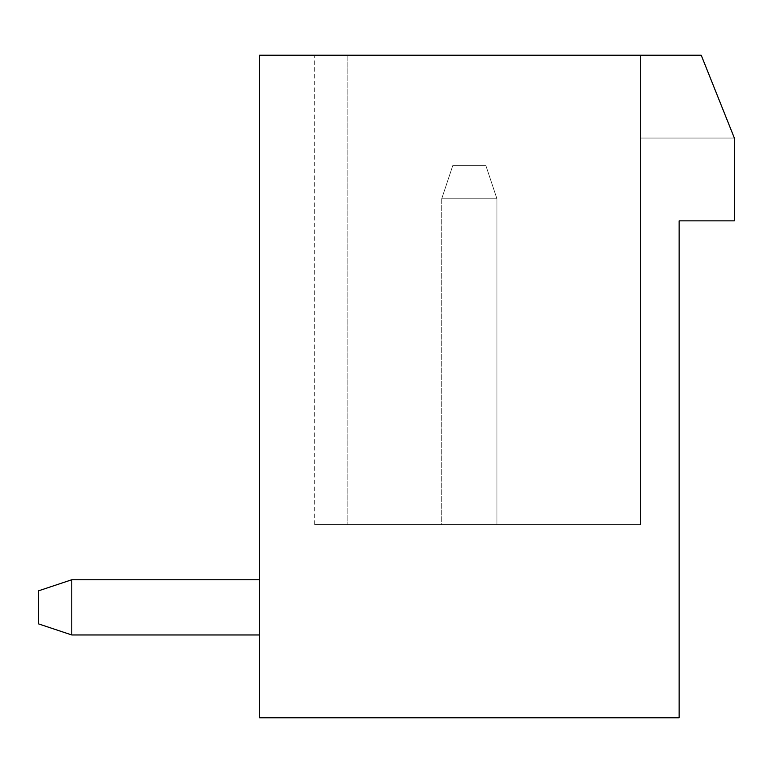 <?xml version="1.0" encoding="UTF-8"?>
<svg xmlns="http://www.w3.org/2000/svg" width="773" height="773" viewBox="0 0 773 773"><rect width="100%" height="100%" fill="white"/><g stroke="black" fill="none" stroke-linecap="round" stroke-linejoin="round"><path stroke-width="0.58" stroke-dasharray="3.87 2.9" d="M679.138 717.788L259.506 717.788L259.506 55.212L701.217 55.212L734.35 138.038L734.35 220.856L679.138 220.856L679.138 717.788M259.506 634.962L71.783 634.962L259.506 634.962L71.783 634.962L259.506 634.962L71.783 634.962L259.506 634.962L71.783 634.962L259.506 634.962L71.783 634.962L259.506 634.962L71.783 634.962L259.506 634.962L71.783 634.962L259.506 634.962L71.783 634.962L259.506 634.962L71.783 634.962L259.506 634.962L71.783 634.962L259.506 634.962L259.506 579.75L259.506 634.962L259.506 579.75L259.506 634.962L259.506 579.75L259.506 634.962L259.506 579.75L259.506 634.962L259.506 579.75L259.506 634.962L259.506 579.75L259.506 634.962L259.506 579.75L259.506 634.962L259.506 579.75L259.506 634.962L259.506 579.75L259.506 634.962L259.506 579.75L259.506 634.962L259.506 579.75L259.506 634.962L71.783 634.962L71.783 579.75L259.506 579.75M701.217 55.212L347.85 55.212L640.488 55.212L640.488 524.538L314.717 524.538L640.488 524.538L640.488 55.212L640.488 138.038L640.488 55.212L640.488 138.038L640.488 55.212L640.488 138.038L640.488 55.212L640.488 138.038L640.488 55.212L640.488 138.038L640.488 55.212L640.488 138.038L640.488 55.212L640.488 138.038L640.488 55.212L640.488 138.038L640.488 55.212L640.488 138.038L640.488 55.212L640.488 138.038L640.488 55.212L640.488 138.038L640.488 55.212L701.217 55.212L734.35 138.038L701.217 55.212L734.35 138.038L640.488 138.038L734.35 138.038L640.488 138.038L734.35 138.038L701.217 55.212L734.35 138.038L640.488 138.038L734.35 138.038L701.217 55.212L734.35 138.038L640.488 138.038L734.35 138.038L701.217 55.212L734.35 138.038L701.217 55.212L734.35 138.038L640.488 138.038L734.35 138.038L640.488 138.038L734.35 138.038L701.217 55.212L734.35 138.038L701.217 55.212L734.35 138.038L640.488 138.038L734.35 138.038L640.488 138.038L734.35 138.038L701.217 55.212L734.35 138.038L701.217 55.212L734.35 138.038L640.488 138.038L734.35 138.038L640.488 138.038L734.35 138.038L701.217 55.212L734.35 138.038L701.217 55.212L640.488 55.212L701.217 55.212M347.85 55.212L314.717 55.212L347.85 55.212L314.717 55.212L347.85 55.212L314.717 55.212L347.85 55.212L314.717 55.212L347.85 55.212L314.717 55.212L347.85 55.212L314.717 55.212L347.85 55.212L314.717 55.212L347.85 55.212L314.717 55.212L347.85 55.212L314.717 55.212L347.85 55.212L314.717 55.212L347.85 55.212L314.717 55.212L347.85 55.212L347.85 524.538L347.85 55.212M71.783 634.962L38.65 623.917L38.65 590.794L38.65 623.917L38.65 590.794L38.65 623.917L71.783 634.962L38.65 623.917L71.783 634.962L38.65 623.917L38.65 590.794L38.65 623.917L38.65 590.794L38.65 623.917L71.783 634.962L38.65 623.917L38.65 590.794L38.65 623.917L71.783 634.962L38.65 623.917L71.783 634.962L38.65 623.917L38.65 590.794L38.65 623.917L71.783 634.962L38.65 623.917L38.65 590.794L38.65 623.917L71.783 634.962L38.65 623.917L38.65 590.794L38.65 623.917L71.783 634.962L38.65 623.917L38.65 590.794L38.65 623.917L71.783 634.962L38.65 623.917L38.65 590.794L38.65 623.917L71.783 634.962L71.783 579.75L71.783 634.962L71.783 579.75L71.783 634.962L71.783 579.75L71.783 634.962L71.783 579.75L71.783 634.962L71.783 579.75L71.783 634.962L71.783 579.75L71.783 634.962L71.783 579.75L71.783 634.962L71.783 579.75L71.783 634.962L71.783 579.75L71.783 634.962L71.783 579.75L71.783 634.962L38.65 623.917L38.65 590.794L71.783 579.75M734.35 138.038L640.488 138.038L734.35 138.038M441.712 524.538L496.933 524.538L441.712 524.538L496.933 524.538L441.712 524.538L496.933 524.538L441.712 524.538L496.933 524.538L441.712 524.538L496.933 524.538L441.712 524.538L496.933 524.538L441.712 524.538L496.933 524.538L441.712 524.538L496.933 524.538L441.712 524.538L496.933 524.538L441.712 524.538L496.933 524.538L441.712 524.538L496.933 524.538L441.712 524.538L441.712 198.767L496.933 198.767L496.933 524.538L496.933 198.767L496.933 524.538L496.933 198.767L496.933 524.538L496.933 198.767L496.933 524.538L496.933 198.767L496.933 524.538L496.933 198.767L496.933 524.538L496.933 198.767L496.933 524.538L496.933 198.767L496.933 524.538L496.933 198.767L496.933 524.538L496.933 198.767L496.933 524.538L496.933 198.767L496.933 524.538L496.933 198.767L441.712 198.767L496.933 198.767L441.712 198.767L496.933 198.767L441.712 198.767L496.933 198.767L441.712 198.767L496.933 198.767L441.712 198.767L496.933 198.767L441.712 198.767L496.933 198.767L441.712 198.767L496.933 198.767L441.712 198.767L496.933 198.767L441.712 198.767L496.933 198.767L441.712 198.767L496.933 198.767L441.712 198.767L441.712 524.538M485.888 165.644L496.933 198.767L485.888 165.644L496.933 198.767L485.888 165.644L496.933 198.767L485.888 165.644L496.933 198.767L485.888 165.644L496.933 198.767L485.888 165.644L496.933 198.767L485.888 165.644L496.933 198.767L485.888 165.644L496.933 198.767L485.888 165.644L496.933 198.767L485.888 165.644L496.933 198.767L485.888 165.644L496.933 198.767L485.888 165.644L452.756 165.644L441.712 198.767L452.756 165.644L485.888 165.644L452.756 165.644L441.712 198.767L452.756 165.644L485.888 165.644L452.756 165.644L441.712 198.767L452.756 165.644L485.888 165.644L452.756 165.644L441.712 198.767L452.756 165.644L485.888 165.644L452.756 165.644L441.712 198.767L452.756 165.644L485.888 165.644L452.756 165.644L441.712 198.767L452.756 165.644L485.888 165.644L452.756 165.644L441.712 198.767L452.756 165.644L485.888 165.644L452.756 165.644L441.712 198.767L452.756 165.644L485.888 165.644L452.756 165.644L441.712 198.767L452.756 165.644L485.888 165.644L452.756 165.644L441.712 198.767L452.756 165.644L485.888 165.644L452.756 165.644L441.712 198.767L452.756 165.644L485.888 165.644M314.717 524.538L314.717 55.212"/><path stroke-width="1.16" d="M679.138 717.788L259.506 717.788L259.506 55.212L701.217 55.212L734.35 138.038L734.35 220.856L679.138 220.856L679.138 717.788M259.506 634.962L71.783 634.962L71.783 579.75L259.506 579.75M71.783 579.75L38.65 590.794L38.65 623.917L71.783 634.962"/></g></svg>
